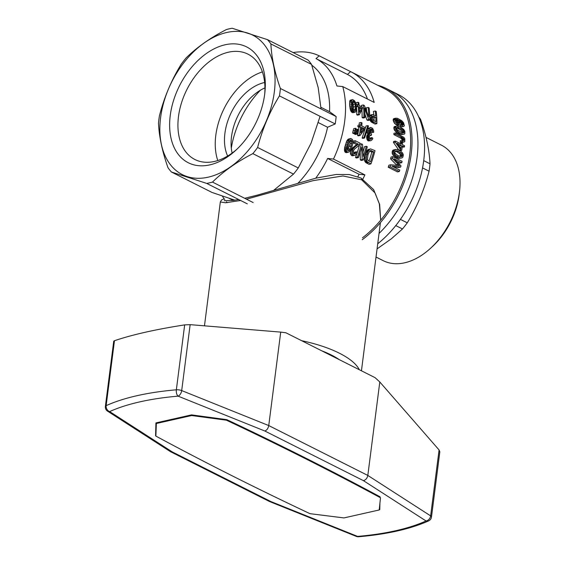 <?xml version="1.0" encoding="UTF-8"?>
<svg xmlns="http://www.w3.org/2000/svg" width="565" height="565" viewBox="0 0 565 565"><rect width="100%" height="100%" fill="white"/><g stroke="black" fill="none" stroke-linecap="round" stroke-linejoin="round"><path stroke-width="0.85" d="M362.864 179.056A89.517 58.612 116.7 0 0 364.905 174.896L333.47 159.069A89.517 58.612 -63.3 0 0 342.757 86.593L374.192 102.42A89.517 58.612 -63.3 0 0 351.183 71.925A89.517 58.612 -63.3 0 0 350.611 71.642L319.176 55.815A89.517 58.612 -63.3 0 0 293.136 52.566M351.183 71.925L384.871 88.882A89.517 58.612 116.7 0 1 409.456 156.583A89.517 58.612 116.7 0 1 362.455 237.816M352.97 112.718L351.628 112.124L350.71 110.811L349.587 105.069L349.855 100.81L350.222 100.224L352.624 99.581L354.347 100.591L355.187 101.862L356.268 107.103L355.844 111.39L355.378 112.075L352.97 112.718M353.069 130.953L353.69 128.686L355.47 128.283L355.978 128.537L355.823 131.038A91.961 60.215 116.7 0 1 355.434 133.199L353.648 133.601L352.673 133.114A89.517 58.612 -63.3 0 0 353.069 130.953L354.855 130.55A91.961 60.215 116.7 0 1 354.46 132.704L355.434 133.199M400.882 134.604L397.202 132.874L394.469 130.225L393.826 128.107L394.095 126.878L396.722 125.931L400.168 126.843L403.742 129.463L404.858 131.377L404.837 133.58L404.173 134.209L400.882 134.604L404.173 134.209M371.41 118.163L371.805 114.921L372.589 114.511L375.725 115.867A91.961 60.215 116.7 0 0 375.273 110.987L376.248 111.475A91.961 60.215 116.7 0 1 376.869 123.671L375.068 124.074L371.233 121.991L369.757 119.49L371.558 119.074L371.41 118.163L369.757 118.537M369.722 116.009L370.76 114.921L372.589 114.511M373.783 114.907A89.517 58.612 -63.3 0 0 373.409 111.411L375.273 110.987M348.33 152.239L346.451 152.663L345.081 152.07L344.495 150.686L344.608 147.712L346.825 140.847L348.224 139.145L350.78 138.474L352.447 139.499L352.941 140.84L352.927 143.242L351.437 148.546L349.142 151.957L345.575 152.515M401.927 157.932L398.48 158.362L394.773 156.639L392.908 154.916L392.11 152.882L392.746 150.396L396.983 149.435L400.684 151.159L402.577 152.938L403.368 154.93L402.824 157.254L401.927 157.932L400.274 157.953L395.472 155.396L393.678 155.799M359.637 126.327L360.654 126.843A91.961 60.215 116.7 0 1 359.382 135.091L360.117 135.466L358.33 135.868L357.596 135.501A89.517 58.612 -63.3 0 0 358.874 127.245L357.857 126.73A89.517 58.612 -63.3 0 0 358.012 125.317L359.792 124.914A91.961 60.215 116.7 0 1 359.637 126.327L357.857 126.73M359.1 125.07A89.517 58.612 -63.3 0 0 359.298 122.859L361.077 122.457A91.961 60.215 116.7 0 1 360.809 125.43L359.792 124.914M399.674 143.263A89.517 58.612 -63.3 0 0 399.688 143.129L401.468 142.726A91.961 60.215 116.7 0 1 401.355 144.11L395.373 141.102L393.593 141.497A89.517 58.612 -63.3 0 1 393.494 142.507L398.869 150.128M401.468 142.726L402.506 143.249A91.961 60.215 116.7 0 1 402.393 144.633L404.575 145.728A91.961 60.215 116.7 0 1 404.455 146.992L402.139 147.119M399.949 150.721L401.736 150.318A91.961 60.215 116.7 0 0 402.273 145.89L404.455 146.992M367.751 128.643L370.739 127.4L372.632 128.354L373.677 130.755L373.712 132.337L370.979 132.507L370.124 129.498M369.785 135.494L371.191 135.176L370.626 134.979L369.63 135.664L369.305 137.394L369.8 138.856L370.774 139.343L371.629 138.474L369.842 138.877L370.139 137.994L371.925 137.592L372.808 138.298L372.349 139.534L370.873 140.706L368.211 140.932L367.193 139.894L366.636 136.483L367.158 135.035L368.09 134.406L367.165 132.839L367.031 131.031M370.873 140.706L368.211 140.932M355.929 129.463L357.228 129.166L356.614 131.433A91.961 60.215 116.7 0 1 356.218 133.594L357.193 134.082L355.406 134.484L354.432 133.997A89.517 58.612 -63.3 0 0 354.545 133.397M355.216 140.706L360.075 143.15A91.961 60.215 116.7 0 1 359.926 143.722L358.726 145.699L354.474 149.118L353.415 150.89L353.584 153.412L354.029 153.835L355.314 153.595L356.353 151.794L357.193 152.508L356.48 153.991L355.533 154.98L352.694 155.806L351.635 155.566L350.413 153.666L350.696 150.678L352.496 147.938L356.642 144.576L352.991 142.74A89.517 58.612 -63.3 0 0 353.415 141.116L355.216 140.706A91.961 60.215 116.7 0 1 354.799 142.331L352.991 142.74M353.775 153.595L354.502 152.211L356.353 151.794M363.111 151.766A89.517 58.612 -63.3 0 0 364.51 146.702L366.311 146.293L367.285 146.78A91.961 60.215 116.7 0 1 363.217 160.029L362.2 159.521L361.685 147.19A91.961 60.215 116.7 0 1 358.365 157.586L356.487 158.009L355.512 157.522A89.517 58.612 -63.3 0 0 359.63 144.35M363.217 160.029L361.339 160.453L360.322 159.944L360.166 152.31M396.976 165.404L390.606 158.885A89.517 58.612 -63.3 0 0 391.036 157.063L392.837 156.653A91.961 60.215 116.7 0 1 392.407 158.475L390.606 158.885M392.837 156.653L402.096 161.315A91.961 60.215 116.7 0 1 401.779 162.685L399.978 163.087L396.63 161.406M401.779 162.685L394.01 158.772L400.988 165.813A91.961 60.215 116.7 0 1 400.649 167.063L398.834 167.473L393.417 166.894M390.712 164.775A91.961 60.215 116.7 0 1 390.083 166.823L399.342 171.485L397.506 171.901L388.247 167.24A89.517 58.612 -63.3 0 0 388.882 165.185L390.712 164.775L399.526 165.672L392.407 158.475M362.815 138.39L362.123 138.044L366.014 126.002L367.801 125.6L368.493 125.946L364.602 137.987L362.815 138.39M366.636 110.98A89.517 58.612 -63.3 0 0 366.29 107.823L368.154 107.407L369.129 107.894A91.961 60.215 116.7 0 1 369.75 120.084L367.949 120.493L366.932 119.978L364.877 114.031M369.75 120.084L368.733 119.575L364.545 108.07A91.961 60.215 116.7 0 1 364.898 117.64L363.097 118.05L362.123 117.555A89.517 58.612 -63.3 0 0 361.882 109.836M361.607 106.806A89.517 58.612 -63.3 0 0 361.438 105.38L363.302 104.963A91.961 60.215 116.7 0 1 363.924 117.153L362.123 117.555M356.028 104.857L357.214 104.596A91.961 60.215 116.7 0 1 357.32 105.945L358.337 106.46A91.961 60.215 116.7 0 1 358.563 114.377L359.305 114.744L357.504 115.154L356.762 114.78A89.517 58.612 -63.3 0 0 356.501 106.877L356.233 106.743M356.317 104.793A89.517 58.612 -63.3 0 0 356.07 102.682L357.935 102.258A91.961 60.215 116.7 0 1 358.231 105.104L357.214 104.596M403.445 124.335L402.358 122.287L399.561 120.331L400.959 122.584L401.065 124.258L399.674 124.985L397.202 123.735L394.977 119.964L395.726 118.184L397.485 118.311L401.849 120.776L403.594 122.746L404.385 125.818L403.389 126.624L400.521 126.758L400.274 125.501L403.466 124.907L403.445 124.335L401.574 124.759L401.094 123.495M401.595 125.204L401.574 124.759M400.536 124.844L397.824 125.402L395.352 124.152L394.243 122.972L393.155 119.639L393.833 118.615L395.726 118.184M369.065 164.337L365.809 162.607L364.545 160.679L364.743 156.3L366.226 152.013L367.78 149.817L370.555 148.885L375.005 150.664A91.961 60.215 116.7 0 1 370.937 163.921L369.065 164.337M395.733 132.909L403.834 137.302L404.794 138.778L404.808 141.511L402.464 142.465L400.352 142.041L400.246 140.77L403.862 140.459L403.94 139.866L402.153 140.268A89.517 58.612 -63.3 0 0 402.167 139.83L400.981 138.234L393.911 134.611A89.517 58.612 -63.3 0 0 393.932 133.312L395.733 132.909A91.961 60.215 116.7 0 1 395.712 134.209L393.911 134.611M377.766 85.301A90.499 59.254 116.7 0 1 385.966 88.338A90.499 59.254 116.7 0 1 410.713 157.501A90.499 59.254 116.7 0 1 362.207 239.722M377.717 243.769A90.499 59.254 116.7 0 0 423.552 161.873A90.499 59.254 116.7 0 0 398.516 94.652L391.912 91.332A90.499 59.254 116.7 0 1 379.044 233.444A90.499 59.254 -63.3 0 0 391.912 91.332L385.966 88.338M367.448 99.023A85.605 56.048 -63.3 0 0 347.44 74.425L316.005 58.605A85.605 56.048 116.7 0 1 336.931 85.979A1055.166 378.112 7.3 0 1 342.757 86.593M350.611 71.642L347.44 74.425M333.47 159.069A1055.166 378.112 -172.7 0 0 327.644 158.461A85.605 56.048 116.7 0 1 315.743 178.194M364.905 174.896A1055.166 378.112 -172.7 0 0 359.079 174.281L327.644 158.461M319.176 55.815L316.005 58.605M357.892 176.654A85.605 56.048 -63.3 0 0 359.079 174.281M347.645 150.361L350.109 143.623L349.749 140.727M400.317 156.59L400.168 154.132L397.223 151.957L395.175 151.18M361.183 130.289L362.151 128.898L361.423 128.53M374.087 120.804A89.517 58.612 -63.3 0 0 373.974 117.718L372.37 116.906M399.384 146.469A89.517 58.612 -63.3 0 0 399.455 145.77L398.586 145.332M353.372 110.21L353.245 104.44L352.383 102.173M398.205 123.255L397.485 121.207L395.924 119.95M359.404 109.335L359.785 108.529L359.347 108.311M369.072 161.11A89.517 58.612 -63.3 0 0 371.827 152.133L369.771 151.095M402.195 132.803L401.51 130.614L396.694 127.761M397.082 150.791L395.218 151.109L394.864 152.684L395.274 153.525L398.254 155.728L401.418 156.682L402.054 156.3L402.344 154.697L400.931 152.734L397.082 150.791L395.295 151.194M399.01 151.554L397.223 151.957M402.167 139.83L403.961 139.428A91.961 60.215 116.7 0 1 403.94 139.866M372.342 122.704L374.143 122.294L373.543 121.913L371.742 122.323M347.454 152.091L346.571 151.06L346.274 149.435L344.41 149.859M346.359 150.269L344.495 150.686M399.865 121.645L397.732 119.469L396.263 119.222L396.157 121.171L397.485 122.796L399.738 123.537L399.865 121.645L397.986 122.068M373.543 121.913L372.575 121.122L370.774 121.524M373.034 121.581L371.233 121.991M361.077 122.457L362.003 122.923A91.961 60.215 116.7 0 1 361.734 125.896L364.969 127.521A91.961 60.215 116.7 0 1 364.813 128.933L360.117 135.466M396.566 156.23L394.773 156.639M354.573 155.382L353.506 155.142L352.278 153.242L352.546 150.262L353.238 148.786L351.395 149.202M352.864 149.457L351.013 149.873M356.614 131.433L355.724 131.638M402.358 122.287L400.966 122.605M402.803 122.789L401.094 123.177M375.803 117.301L373.168 116.051L372.632 116.228L372.271 117.689L373.183 120.197L375.909 121.722A91.961 60.215 116.7 0 0 375.803 117.301L373.974 117.718M346.571 151.06L344.699 151.484M353.238 148.786L355.131 146.794L353.302 147.204M354.326 147.522L352.496 147.938M354.636 102.434L352.948 100.944L352.313 102.625L352.927 109.391L353.994 110.917L354.594 110.994L355.35 109.094L355.081 104.024L354.636 102.434L352.786 102.851M355.081 104.024L353.245 104.44M370.937 163.921L367.144 161.71L366.282 158.92L366.586 155.891L368.041 151.604L369.588 149.407L370.555 148.885M370.04 149.082L368.232 149.492M404.102 131.949L403.339 130.197L402.224 129.223L397.244 127.132L396.566 128.156L397.308 129.844L402.379 132.881L403.459 133.008L404.102 131.949L402.28 132.358M398.367 127.287L396.729 127.655M369.997 140.53L368.98 139.491L368.422 137.818L368.648 135.254L369.87 134.004L368.79 131.355L369.171 128.728L367.624 129.081M368.825 130.204L367.172 130.579M368.394 162.635L366.523 163.059M401.948 153.729L400.168 154.132M402.344 154.697L400.564 155.1M403.085 123.262L401.207 123.686M397.732 119.469L395.931 119.872M398.678 120.112L396.792 120.536M354.107 101.531L352.426 101.905M373.712 132.337L372.766 132.104L372.081 129.216L370.407 129.025L369.75 130.67L369.962 132.613L371.601 134.025L371.318 135.325L369.708 135.579M371.579 128.876L370.322 129.159M350.251 148.722L352.03 141.497L351.769 140.53L350.611 139.951L349.156 141.815L347.242 149.146L347.927 150.763L348.619 150.813L350.251 148.722L348.4 149.139M349.297 150.276L347.821 150.608M373.642 151.724L370.435 150.572L369.475 151.385L367.985 154.683L367.476 159.231L368.253 160.601L370.534 161.844A91.961 60.215 116.7 0 0 373.642 151.724L371.827 152.133M356.218 133.594L354.432 133.997M400.253 128.057L398.424 128.474M352.546 150.262L350.696 150.678M361.621 108.113L359.262 106.926A91.961 60.215 116.7 0 1 359.488 112.315L361.621 108.113L359.785 108.529M357.32 105.945L356.183 106.206M368.041 151.604L366.226 152.013M367.554 152.762L365.725 153.172M355.131 146.794L358.45 144.174L356.642 144.576M358.161 144.485L356.346 144.894M357.228 129.166L357.737 129.42L357.581 131.928A91.961 60.215 116.7 0 1 357.193 134.082M373.952 116.376L372.406 116.722M403.466 124.907L402.393 125.147M397.993 157.021L396.199 157.423M353.478 101.001L352.708 101.177M354.771 112.315L352.927 111.15L351.126 111.559M353.429 111.715L351.628 112.124M400.55 120.889L400.091 120.988M401.256 121.355L400.458 121.532M371.417 150.608L369.934 150.94M356.303 145.876L354.481 146.286M357.935 102.258L358.86 102.724A91.961 60.215 116.7 0 1 359.156 105.57L362.391 107.202A91.961 60.215 116.7 0 1 362.497 108.551L359.305 114.744M371.805 114.921L369.976 115.338M372.081 129.216L370.294 129.611M372.455 129.893L370.668 130.296M390.083 166.823L388.247 167.24M395.472 155.396L393.897 152.479L394.179 150.587L395.564 149.407M395.027 149.626L393.247 150.029M398.184 164.33L396.376 164.74M358.563 114.377L356.762 114.78M352.751 154.365L350.879 154.789M353.506 155.142L351.635 155.566M369.404 134.188L367.617 134.59M368.938 134.632L367.158 135.035M369.588 149.407L367.78 149.817M369.072 149.979L367.257 150.389M346.274 149.435L347.998 141.977L346.176 142.387M347.277 144.068L345.441 144.478M403.961 132.655L402.76 132.923M368.571 150.657L366.756 151.067M404.25 142.055L402.139 141.638L402.04 140.367M402.139 141.638L400.352 142.041M368.648 135.254L366.869 135.657M368.415 136.08L366.636 136.483M371.445 115.853L369.729 116.235M371.304 117.28L369.75 117.626M362.2 159.521L360.322 159.944M402.69 134.195L399.01 132.464L396.284 129.816L394.469 130.225M396.99 130.776L395.175 131.186M403.961 139.428L402.781 137.832L400.981 138.234M403.241 138.185L401.44 138.587M354.46 132.704L352.673 133.114M351.931 143.206L350.109 143.623M351.204 146.045L349.375 146.455M352.927 111.15L351.705 107.64L351.444 101.333L349.601 101.749M351.388 102.745L349.544 103.155M368.79 131.355L367.01 131.758M352.03 141.497L350.222 141.907M355.35 106.637L353.521 107.046M395.034 119.208L393.155 119.639M394.977 119.964L393.106 120.38M346.959 151.646L345.081 152.07M400.084 122.414L398.205 122.838M399.37 120.783L397.485 121.207M351.444 101.333L352.08 99.8L350.222 100.224M351.705 100.393L349.855 100.81M368.38 136.928L366.593 137.33M393.897 152.479L392.11 152.882M394.137 153.518L392.35 153.92M397.859 131.638L396.051 132.048M399.01 132.464L397.202 132.874M396.284 129.816L395.733 127.019L393.904 127.429M395.648 127.69L393.826 128.107M352.186 109.631L350.385 110.034M352.511 110.408L350.71 110.811M395.86 128.82L394.045 129.23M403.862 140.459L402.796 140.699M353.775 148.101L351.939 148.517M363.938 128.495L361.579 127.309A91.961 60.215 116.7 0 1 360.774 132.923L363.938 128.495L362.151 128.898M403.58 138.545L401.779 138.948M367.688 162.183L365.809 162.607M368.733 119.575L366.932 119.978M352.08 99.8L352.624 99.581M367.017 154.196L365.181 154.605M355.35 109.094L353.535 109.504M395.733 127.019L396.291 126.122L394.462 126.532M395.924 126.468L394.095 126.878M351.953 108.671L350.145 109.08M403.325 123.827L401.447 124.251M351.416 104.659L349.587 105.069M351.529 106.276L349.714 106.686M395.359 121.277L393.494 121.694M396.1 122.556L394.243 122.972M400.931 152.734L399.151 153.136M355.004 110.514L353.852 110.775M351.769 140.53L349.954 140.939M398.939 165.157L397.598 165.46M366.41 160.262L364.545 160.679M366.742 161.018L364.87 161.435M401.87 121.878L400.769 122.125M369.87 134.004L368.09 134.406M403.389 126.624L402.379 126.341L402.132 125.084M402.379 126.341L400.521 126.758M397.202 123.735L395.352 124.152M346.458 147.296L344.608 147.712M346.359 148.404L344.495 148.828M399.674 124.985L397.824 125.402M359.686 144.252L361.459 143.849L362.525 144.386L363.302 156.547A91.961 60.215 116.7 0 0 366.311 146.293M398.996 150.184L400.698 149.803L395.281 142.105L393.494 142.507M394.702 154.506L392.908 154.916M352.256 151.766L350.392 152.183M352.278 153.242L350.413 153.666M400.451 133.248L398.643 133.658M353.987 112.145L352.186 112.555M372.575 121.122L371.558 119.074M371.841 119.829L370.033 120.232M394.532 149.993L392.746 150.396M401.235 145.367L397.153 143.312L400.86 148.595A91.961 60.215 116.7 0 0 401.235 145.367L399.455 145.77M402.054 156.3L400.649 156.618M374.143 122.294L376.869 123.671M366.282 158.92L364.418 159.344M369.171 128.728L370.739 127.4M369.835 127.838L368.048 128.241M403.798 138.969L402.005 139.371M371.226 139.054L370.301 139.258M403.354 142.126L401.567 142.528M402.224 129.223L400.387 129.639M369.475 140.092L367.688 140.494M347.998 141.977L349.339 139.4L350.78 138.474M350.032 138.736L348.224 139.145M398.424 124.526L396.574 124.943M371.318 135.325L369.616 135.706M359.382 135.091L357.596 135.501M400.069 123.135L398.65 123.46M363.302 104.963L364.361 105.493L368.776 116.835A91.961 60.215 116.7 0 0 368.154 107.407M400.274 157.953L398.48 158.362M394.179 150.587L392.4 150.989M393.932 151.3L392.145 151.703M368.945 132.443L367.165 132.839M369.326 133.305L367.547 133.707M395.712 134.209L402.089 137.422L400.295 137.825M395.373 141.102A91.961 60.215 116.7 0 1 395.281 142.105M372.766 132.104L370.979 132.507M368.422 137.818L366.643 138.22M368.67 138.722L366.883 139.124M368.98 139.491L367.193 139.894M361.459 143.849A91.961 60.215 116.7 0 1 357.391 157.098L358.365 157.586M357.391 157.098L355.512 157.522M403.339 130.197L401.51 130.614M395.26 118.551L393.367 118.975M372.158 120.529L370.358 120.931M349.339 139.4L347.531 139.809M348.64 140.438L346.825 140.847M403.897 131.129L402.068 131.539M346.783 145.819L344.94 146.236M402.386 155.552L400.599 155.954M357.815 144.774L355.999 145.184M355.901 152.825L354.043 153.242M358.337 106.46L356.501 106.877M366.332 157.494L364.482 157.91M367.144 161.71L365.273 162.134M400.649 167.063L391.891 166.124L399.773 170.093A91.961 60.215 116.7 0 1 399.342 171.485M351.225 139.979L350.222 140.212M366.586 155.891L364.743 156.3M371.629 138.474L371.925 137.592M370.866 150.516L370.35 150.629M351.705 107.64L349.89 108.049M354.855 130.55L355.47 128.283M372.702 130.84L370.923 131.235M354.799 142.331L358.45 144.174M396.898 119.215L396.157 119.377M360.654 126.843L358.874 127.245M362.123 138.044L363.909 137.641L367.801 125.6M400.698 149.803L401.736 150.318M355.314 153.595L354.206 153.85M402.781 137.832L402.089 137.422M363.909 137.641L364.602 137.987M363.924 117.153L364.898 117.64M396.291 126.122L396.722 125.931M231.304 148.072A74.601 48.844 116.7 0 1 260.444 90.188M280.388 88.486L321.04 108.946L318.194 87.632L311.534 64.396A83.161 54.445 -63.3 0 0 308.102 60.102L267.45 39.635A83.161 54.445 116.7 0 1 270.889 43.936C271.525 57.51 274.696 72.362 280.388 88.486A83.161 54.445 116.7 0 1 279.442 95.873C269.639 111.806 262.365 129.011 257.619 147.486A83.161 54.445 116.7 0 1 252.845 153.638C236.862 161.851 223.415 171.329 212.489 182.085A83.161 54.445 116.7 0 1 206.677 183.399L171.428 172.007A83.161 54.445 116.7 0 1 167.989 167.713C162.296 151.589 159.125 136.737 158.49 123.163A83.161 54.445 116.7 0 1 159.436 115.776C164.182 97.293 171.449 80.089 181.252 64.156A83.161 54.445 116.7 0 1 186.026 58.004C196.952 47.255 210.406 37.77 226.381 29.564A83.161 54.445 116.7 0 1 232.194 28.25L267.45 39.635M320.941 107.322L329.55 111.658A78.267 51.246 -63.3 0 0 311.824 65.215M227.236 202.644A85.605 56.048 116.7 0 1 226.473 201.783M224.729 199.593A85.605 56.048 116.7 0 1 222.328 196.041M329.55 111.658L336.154 116.559A83.161 54.445 -63.3 0 1 335.207 123.947L327.559 127.245L318.356 122.612M298.129 183.053A78.267 51.246 -63.3 0 0 327.559 127.245M273.46 190.511L293.496 174.105A83.161 54.445 -63.3 0 0 298.271 167.953L257.619 147.486M298.271 167.953L311.089 143.1L320.094 116.334L279.442 95.873M320.094 116.334L335.207 123.947M253.141 202.545L212.489 182.085M247.329 203.859L206.677 183.399M247.795 33.095A78.111 51.14 -63.3 0 0 159.874 126.998A78.111 51.14 -63.3 0 0 244.737 154.407A78.111 51.14 -63.3 0 0 247.795 33.095M242.646 45.271A64.855 42.467 -63.3 0 0 169.783 120.281A64.855 42.467 -63.3 0 0 235.753 150.318A64.855 42.467 -63.3 0 0 264.893 92.427A64.855 42.467 -63.3 0 0 242.646 45.271M264.71 94.03A58.986 38.618 -63.3 0 0 247.957 54.141A58.986 38.618 -63.3 0 0 244.334 52.658A58.986 38.618 -63.3 0 0 228.43 52.206A58.986 38.618 -63.3 0 0 181.499 102.872A58.986 38.618 -63.3 0 0 194.911 159.514A58.986 38.618 -63.3 0 0 236.933 149.216M262.4 71.903A58.986 38.618 -63.3 0 0 217.786 160.538M264.646 82.497A46.471 30.425 -63.3 0 0 231.572 111.934A46.471 30.425 -63.3 0 0 227.631 156.032M264.943 87.872A46.471 30.425 -63.3 0 0 232.123 153.073M311.534 64.396L270.889 43.936M293.496 174.105L252.845 153.638M171.428 172.007L212.073 192.474L234.892 200.172M321.04 108.946L336.154 116.559M426.003 137.401L441.399 145.156A64.671 42.34 116.7 0 1 459.613 190.546A64.671 42.34 116.7 0 1 430.551 248.268A64.671 42.34 116.7 0 1 423.249 254.179A64.671 42.34 116.7 0 1 387.216 262.308A64.671 42.34 116.7 0 1 383.247 260.684L376.022 257.047M459.613 190.546L459.338 193.145A59.777 39.14 116.7 0 1 432.479 246.502L430.551 248.268M418.693 116.828A83.161 54.445 116.7 0 1 420.522 119.257C426.215 135.381 429.379 150.226 430.022 163.808A83.161 54.445 116.7 0 1 429.075 171.195C424.329 189.671 417.055 206.882 407.259 222.815A83.161 54.445 116.7 0 1 402.478 228.966L391.531 238.649L377.06 248.904M422.542 167.911L429.075 171.195M423.715 160.637L430.022 163.808M419.505 118.749L420.522 119.257M395.761 225.583L402.478 228.966M400.423 219.375L407.259 222.815M339.268 359.637A69.707 24.98 -172.7 0 0 331.38 355.018A69.707 24.98 -172.7 0 0 321.718 350.801M380.683 220.188L379.348 203.916L375.054 192.955L361.614 179.776L342.934 175.969L313.257 180.616L246.446 199.177M240.619 200.483L225.64 202.757L220.329 201.995L204.466 325.836M301.654 340.702A80.71 28.921 7.3 0 1 339.396 353.21A80.71 28.921 7.3 0 1 359.333 369.736M379.8 381.975L439.083 449.966L430.636 515.887L367.822 475.433L379.8 381.975L375.075 377.66L285.904 332.778L280.72 332.107L268.749 425.565L367.822 475.433C367.243 478.223 365.781 479.96 363.436 480.645L264.851 431.017C266.899 430.184 268.198 428.362 268.749 425.565L181.697 390.577A4.894 1.752 -172.7 0 0 176.351 389.808A4.894 2.359 85.1 0 0 178.088 396.15A4.894 2.684 -68.1 0 0 181.697 390.577L190.144 324.656L280.72 332.107M107.576 411.172A4.894 3.651 -57.2 0 0 109.645 411.588A4.894 3.948 -114.3 0 1 106.142 405.649A4.894 1.752 -172.7 0 0 105.373 406.44A4.894 4.894 0 0 0 107.576 411.172L170.517 451.689L172.254 451.908L109.645 411.588A189.55 67.927 -172.7 0 1 178.088 396.15L264.851 431.017M105.373 406.44L113.727 341.204L114.462 340.723C132.168 334.706 155.573 329.423 184.67 324.889L190.144 324.656M430.636 515.887A4.894 3.651 122.8 0 1 426.045 520.965A4.894 3.948 65.7 0 0 428.637 520.895A4.894 4.894 0 0 0 431.476 517.06A4.894 1.752 -172.7 0 0 430.636 515.887M439.083 449.966L439.831 451.823L431.476 517.06M358.598 536.75A4.894 2.359 -94.9 0 1 357.603 536.404A4.894 2.684 111.9 0 1 356.36 536.418A4.894 4.894 0 0 0 358.598 536.75C387.145 534.271 410.494 528.988 428.637 520.895M363.436 480.645L426.045 520.965A189.55 67.927 -172.7 0 1 357.603 536.404L270.833 501.536L269.336 501.438L170.517 451.689M380.061 496.805A2664.003 954.624 -172.7 0 0 226.826 419.668L191.528 414.88L155.912 422.917L155.594 435.735L156.011 432.493M379.235 509.764L379.772 509.637L379.92 503.203M226.459 419.618L226.381 420.183L191.62 415.543L156.364 423.496L155.862 436.095A2664.003 954.624 -172.7 0 0 309.973 513.67L343.951 517.921L379.207 509.969L380.492 497.758A2664.003 954.624 -172.7 0 0 226.381 420.183M191.705 414.908L191.62 415.543M156.456 422.797L156.364 423.496M379.906 503.959L379.207 509.969M357.292 145.163L355.477 145.572M361.614 179.776A2.444 1.603 -63.3 0 0 360.929 177.989L373.635 189.621L379.638 204.452L380.69 220.18M114.462 340.723L106.142 405.649A194.445 69.679 7.3 0 1 176.351 389.808L184.67 324.889M270.833 501.536L172.254 451.908M233.267 200.413L229.079 198.301M360.929 177.989L349.248 174.543L336.21 174.458L315.821 178.173L257.499 195.087L244.673 198.287M238.705 199.523L233.239 200.413L224.305 200.688M224.15 198.802L221.48 199.996L220.329 201.995M380.429 222.638L361.445 370.802M269.47 501.494L356.36 536.418"/></g></svg>
